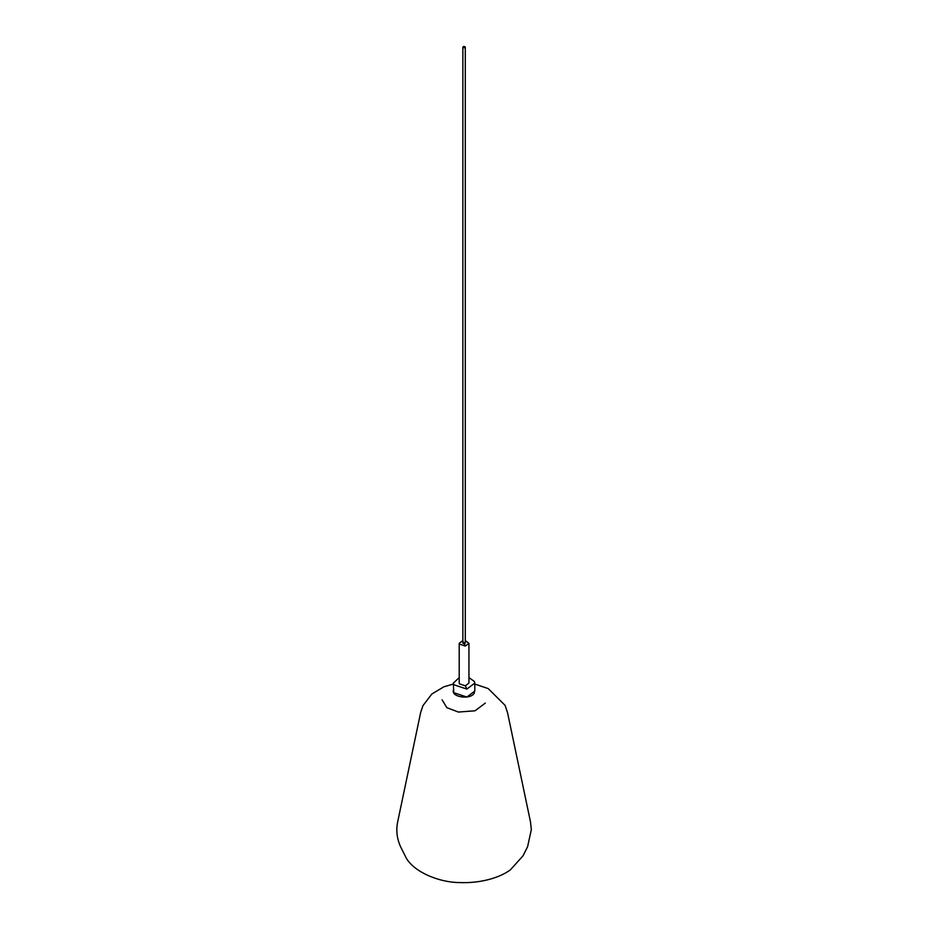 <?xml version="1.0" encoding="UTF-8"?>
<svg xmlns="http://www.w3.org/2000/svg" width="929" height="929" viewBox="0 0 929 929"><rect width="100%" height="100%" fill="white"/><g stroke="black" fill="none" stroke-linecap="round" stroke-linejoin="round"><path stroke-width="1.39" d="M474.8 683.105L474.8 691.071L466.857 697.04L453.724 692.662L453.364 683.105L453.724 684.708L466.857 689.086L474.8 683.105L474.429 681.503L468.948 677.601M459.205 677.601L453.364 683.105M462.863 640.604L459.205 643.332L459.379 644.064L465.336 646.05L468.948 643.332L465.301 640.604M459.205 643.332L459.205 683.105L459.379 683.837L465.336 685.823L468.948 683.105L468.948 643.332M464.395 47.809C462.665 47.588 462.456 47.135 463.768 46.45C465.487 46.671 465.708 47.124 464.395 47.809L465.301 47.124L465.301 643.007L464.395 643.692C462.665 643.472 462.456 643.019 463.768 642.334M462.863 643.007L462.863 47.124L463.768 46.45M453.724 689.469C449.578 697.087 471.421 700.466 474.429 692.662M485.31 703.09L475.067 710.79L458.392 712.055L446.849 707.677L442.099 699.804M465.336 685.823L466.857 689.086M464.082 643.332L465.336 646.05M474.8 684.058L488.224 688.598L505.074 705.355L507.524 712.578L530.494 821.898L531.33 829.62L527.579 846.76L523.004 855.841L510.416 869.799C500.65 877.255 481.106 883.642 458.671 882.55C437.71 882.202 411.64 870.961 405.149 855.841L401.212 848.038C397.031 839.595 395.847 830.886 397.67 821.898L420.64 712.578L422.939 705.68L431.822 694.033L443.888 686.798L453.364 684.058"/></g></svg>
